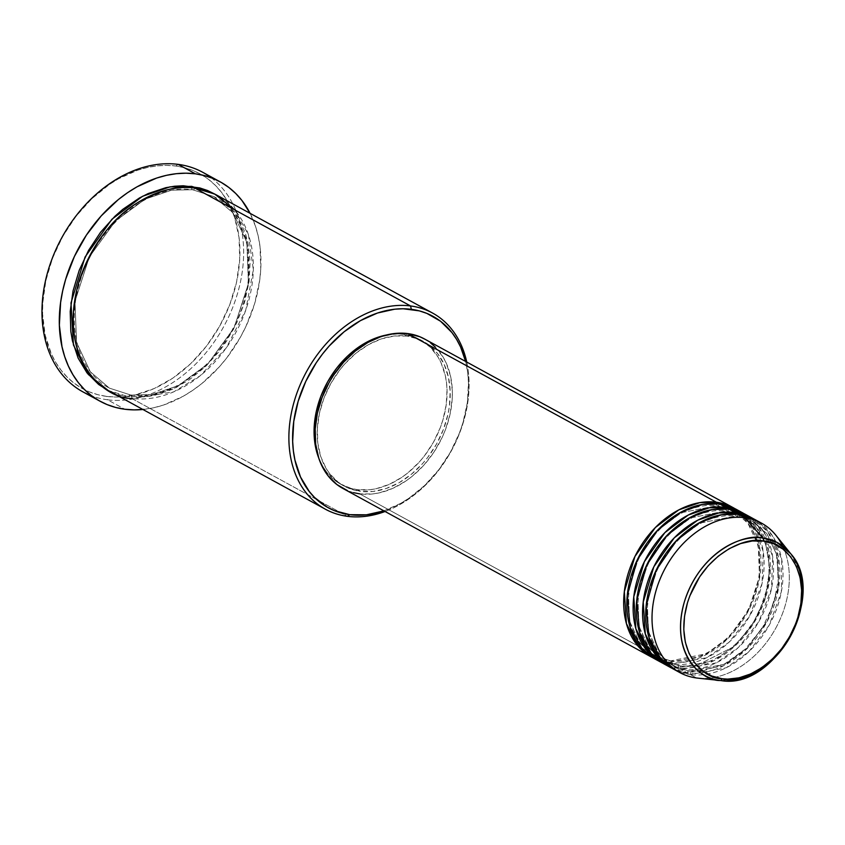<?xml version="1.0" encoding="UTF-8"?>
<svg xmlns="http://www.w3.org/2000/svg" width="845" height="845" viewBox="0 0 845 845"><rect width="100%" height="100%" fill="white"/><g stroke="black" fill="none" stroke-linecap="round" stroke-linejoin="round"><path stroke-width="0.63" stroke-dasharray="4.22 3.17" d="M717.194 505.595A2.662 1.722 97.4 0 1 716.37 502.226A2.662 1.722 -82.6 0 0 717.194 505.595L733.46 510.845L717.194 505.595A2.662 1.722 -82.6 0 0 717.627 505.732A2.662 1.722 97.4 0 1 717.194 505.595L681.376 512.704L658.963 529.223L639.126 556.496L628.321 590.021L629.514 621.086L639.918 643.256L654.347 655.614L639.918 643.256L629.514 621.086L628.321 590.021L639.126 556.496L658.963 529.223L681.376 512.704L717.194 505.595M342.88 488.442A85.155 62.879 118.7 0 0 359.674 493.86L668.279 662.512A85.155 62.879 -61.3 0 0 752.177 602.95A85.155 62.879 -61.3 0 0 734.717 508.542L749.24 521.999L759.275 545.447L759.687 577.568L748.005 611.6L727.524 638.978L704.688 655.456L668.279 662.512A2.662 1.722 97.4 0 1 670.18 660.727A2.662 1.722 97.4 0 1 670.613 660.864L706.431 653.755L728.834 637.236L748.67 609.963L759.486 576.448L758.282 545.374L747.878 523.203L733.46 510.845L747.878 523.203L758.282 545.374L759.486 576.448L748.67 609.963L728.834 637.236L706.431 653.755L670.613 660.864A2.662 1.722 97.4 0 1 671.426 664.233L706.747 657.716L728.971 642.316L749.409 616.459L762.032 583.599L763.215 551.51L754.596 527.058L740.885 512.228M719.518 503.947A2.662 1.722 97.4 0 1 717.627 505.732A2.662 1.722 -82.6 0 0 719.518 503.947M726.637 510.76A2.662 1.722 97.4 0 1 725.813 507.391A2.662 1.722 -82.6 0 0 726.637 510.76L742.903 516.01L726.637 510.76A2.662 1.722 -82.6 0 0 727.07 510.898A2.662 1.722 97.4 0 1 726.637 510.76L690.819 517.869L668.406 534.389L648.58 561.661L637.764 595.176L638.957 626.251L649.361 648.421L663.79 660.779L649.361 648.421L638.957 626.251L637.764 595.176L648.58 561.661L668.406 534.389L690.819 517.869L726.637 510.76M654.643 658.815A85.155 62.879 118.7 0 0 671.426 664.233L677.732 667.677A85.155 62.879 -61.3 0 0 761.62 608.104A85.155 62.879 -61.3 0 0 744.17 513.697L758.683 527.164L768.728 550.613L769.13 582.733L757.447 616.765L736.967 644.144L714.141 660.621L677.732 667.677A2.662 1.722 97.4 0 1 679.623 665.892A2.662 1.722 97.4 0 1 680.056 666.029L693.386 666.04L680.056 666.029A2.662 1.722 97.4 0 1 680.88 669.398L716.19 662.881L738.414 647.481L758.863 621.624L771.474 588.764L772.657 556.675L764.049 532.213L750.328 517.383M696.861 665.511L733.618 646.763L752.071 625.469L765.274 597.69L769.848 568.537L765.676 543.694L755.546 526.213L742.903 516.01L755.546 526.213L765.676 543.694L769.848 568.537L765.274 597.69L752.071 625.469L733.618 646.763L696.861 665.511M728.96 509.112A2.662 1.722 97.4 0 1 727.07 510.898A2.662 1.722 -82.6 0 0 728.96 509.112M736.09 515.925A2.662 1.722 97.4 0 1 735.266 512.556A2.662 1.722 -82.6 0 0 736.09 515.925L752.356 521.164L736.09 515.925A2.662 1.722 -82.6 0 0 736.523 516.063A2.662 1.722 97.4 0 1 736.09 515.925L700.262 523.034L677.859 539.543L658.023 566.826L647.217 600.341L648.411 631.416L658.815 653.576L673.233 665.944L658.815 653.576L648.411 631.416L647.217 600.341L658.023 566.826L677.859 539.543L700.262 523.034L736.09 515.925M664.086 663.98A85.155 62.879 118.7 0 0 680.88 669.398L687.175 672.831A85.155 62.879 -61.3 0 0 771.073 613.269A85.155 62.879 -61.3 0 0 753.613 518.862L768.137 532.329L778.171 555.778L778.583 587.898L766.901 621.931L746.42 649.309L723.584 665.775L687.175 672.831A2.662 1.722 97.4 0 1 689.066 671.057A2.662 1.722 97.4 0 1 689.499 671.194L725.327 664.075L747.73 647.566L767.566 620.283L778.372 586.768L777.178 555.704L766.774 533.533L752.356 521.164L766.774 533.533L777.178 555.704L778.372 586.768L767.566 620.283L747.73 647.566L725.327 664.075L689.499 671.194A2.662 1.722 97.4 0 1 690.323 674.553L726.182 667.772L748.712 651.844L769.182 625.247L781.35 591.785L781.752 559.665L772.414 535.688L758.282 521.534M738.414 514.278A2.662 1.722 97.4 0 1 736.523 516.063A2.662 1.722 -82.6 0 0 738.414 514.278M82.831 391.816A125.071 92.358 118.7 0 0 107.495 399.769L106.671 396.411A122.409 90.394 118.7 0 0 233.664 293.268A122.409 90.394 118.7 0 0 175.792 166.011L184.685 167.743L193.156 170.574L201.131 174.471L208.535 179.393L215.285 185.298L221.316 192.121L226.587 199.811L231.023 208.282L234.604 217.45L239.04 237.54L239.716 259.309L236.6 281.924L229.829 304.506L219.647 326.191L206.455 346.154L190.748 363.614L173.151 377.916L154.318 388.489L134.989 394.953L125.366 396.548L115.892 397.034L106.671 396.411L97.777 394.668L89.306 391.848L81.331 387.95L73.927 383.028L67.177 377.123L61.146 370.29L55.876 362.611L51.439 354.139L45.176 335.18L42.609 314.15L42.746 303.112L45.862 280.498L52.633 257.915L62.815 236.23L76.008 216.267L91.714 198.807L109.311 184.506L118.617 178.717L137.788 170.162L147.474 167.468L157.096 165.873L166.571 165.377L175.792 166.011L178.115 164.363L175.792 166.011A122.409 90.394 118.7 0 0 48.809 269.143A122.409 90.394 118.7 0 0 106.671 396.411L107.495 399.769A125.071 92.358 -61.3 0 1 91.83 395.925M192.502 189.713A2.662 1.722 97.4 0 1 191.688 186.354A2.662 1.722 -82.6 0 0 192.502 189.713L214.017 196.653L192.502 189.713A2.662 1.722 -82.6 0 0 192.935 189.85A2.662 1.722 97.4 0 1 192.502 189.713L171.609 190.178L145.129 199.124L115.49 220.967L89.264 257.038L74.962 301.369L76.546 342.457L90.309 371.779L109.385 388.13L90.309 371.779L76.546 342.457L74.962 301.369L89.264 257.038L115.49 220.967L145.129 199.124L171.609 190.178L192.502 189.713M215.285 194.339L234.456 211.799L247.86 242.399L248.641 284.554L233.473 329.402L206.592 365.568L176.531 387.369L149.745 396.284L128.567 396.717A2.662 1.722 97.4 0 1 130.457 394.932A2.662 1.722 97.4 0 1 130.901 395.069L151.794 394.615L178.274 385.669L207.912 363.825L234.139 327.754L248.441 283.424L246.856 242.325L233.093 213.003L214.017 196.653L233.093 213.003L246.856 242.325L248.441 283.424L234.139 327.754L207.912 363.825L178.274 385.669L151.794 394.615L130.901 395.069A2.662 1.722 97.4 0 1 131.714 398.439L173.647 391.9L200.223 375.75L226.28 347.887L245.726 310.252L253.331 269.745L248.419 234.699L234.762 209.887M194.836 188.076A2.662 1.722 97.4 0 1 192.935 189.85A2.662 1.722 -82.6 0 0 194.836 188.076M673.539 669.134A85.155 62.879 118.7 0 0 690.323 674.553A2.662 1.722 -82.6 0 0 689.499 671.194A2.662 1.722 -82.6 0 0 689.066 671.057A2.662 1.722 -82.6 0 0 687.175 672.831L680.88 669.398A2.662 1.722 -82.6 0 0 680.056 666.029A2.662 1.722 -82.6 0 0 679.623 665.892A2.662 1.722 -82.6 0 0 677.732 667.677A85.155 62.879 -61.3 0 1 662.533 663.082L677.732 667.677L671.426 664.233A85.155 62.879 118.7 0 0 755.8 603.552A85.155 62.879 118.7 0 0 736.312 509.366M657.854 660.41L671.426 664.233A2.662 1.722 -82.6 0 0 670.613 660.864A2.662 1.722 -82.6 0 0 670.18 660.727A2.662 1.722 -82.6 0 0 668.279 662.512A85.155 62.879 -61.3 0 1 653.079 657.928L668.279 662.512L359.674 493.86A85.155 62.879 118.7 0 0 444.037 433.179A85.155 62.879 118.7 0 0 424.549 338.993L430.527 342.89M357.277 489.635L360.424 491.357A82.493 60.914 -61.3 0 1 344.158 486.107A82.493 60.914 -61.3 0 1 325.272 394.868A82.493 60.914 -61.3 0 1 407.005 336.088L403.857 334.366A82.493 60.914 118.7 0 0 386.017 335.085L397.636 333.944L403.857 334.366L415.56 337.44L420.937 340.07L430.464 347.358L438.08 357.139L441.079 362.854L445.294 375.624L446.477 382.574L447.026 389.798L446.202 404.829L442.854 420.123L440.266 427.697L433.411 442.315L424.517 455.761L419.416 461.888L408.135 472.64L402.072 477.171L389.387 484.301L376.352 488.653L369.867 489.73L357.277 489.635L351.277 488.463L340.197 483.931L335.212 480.615L326.592 472.038L323.043 466.852L318.776 458.127A82.493 60.914 118.7 0 0 341.01 484.386A82.493 60.914 118.7 0 0 357.277 489.635A82.493 60.914 118.7 0 0 439.009 430.855A82.493 60.914 118.7 0 0 420.123 339.616A82.493 60.914 118.7 0 0 403.857 334.366L407.005 336.088A82.493 60.914 -61.3 0 1 423.271 341.327A82.493 60.914 -61.3 0 1 442.157 432.577A82.493 60.914 -61.3 0 1 360.424 491.357L357.277 489.635M109.681 391.33A111.762 82.535 118.7 0 0 131.714 398.439L347.432 516.327L131.714 398.439A111.762 82.535 118.7 0 0 242.452 318.797A111.762 82.535 118.7 0 0 216.869 195.184M211.102 177.682A125.071 92.358 -61.3 0 1 228.71 316.759A125.071 92.358 -61.3 0 1 107.495 399.769L124.817 409.244L107.495 399.769A125.071 92.358 118.7 0 0 231.414 310.654A125.071 92.358 118.7 0 0 202.779 172.317M676.75 670.74L690.323 674.553L696.629 677.996L690.323 674.553A85.155 62.879 118.7 0 0 774.696 613.882A85.155 62.879 118.7 0 0 755.208 519.696M687.175 672.831A85.155 62.879 -61.3 0 1 671.976 668.247L687.175 672.831M667.307 665.575L680.88 669.398A85.155 62.879 118.7 0 0 765.243 608.717A85.155 62.879 118.7 0 0 745.755 514.531M782.523 545.817A85.155 62.879 -61.3 0 1 772.203 634.204A85.155 62.879 -61.3 0 1 699.026 678.25M697.822 678.144A85.155 62.879 118.7 0 0 775.847 628.015A85.155 62.879 118.7 0 0 775.9 535.276M250.099 213.341A125.071 92.358 -61.3 0 1 241.174 335.824A125.071 92.358 -61.3 0 1 142.911 409.487L153.748 407.744L163.645 404.998L183.228 396.252L192.734 390.337L201.934 383.482L219.024 367.174L226.766 357.889L240.244 337.493L245.863 326.582L254.567 303.862L259.637 280.656L260.746 269.154L260.059 246.92L258.264 236.389L255.528 226.386L250.099 213.341M214.82 194.075L221.58 198.575L227.738 203.962L238.058 217.207L245.377 233.315L247.828 242.251L250.173 261.454L249.053 281.818L244.522 302.542L236.737 322.853L226.016 341.961L219.679 350.833L205.346 366.772L189.269 379.827L172.074 389.492L154.424 395.386L145.636 396.844L128.567 396.717L120.455 395.133L108.118 390.443L128.567 396.717A2.662 1.722 -82.6 0 1 130.457 394.932A2.662 1.722 -82.6 0 1 130.901 395.069L109.385 388.13L130.901 395.069A2.662 1.722 -82.6 0 1 131.714 398.439M466.736 362.051A111.762 82.535 -61.3 0 1 385.066 511.5A111.762 82.535 118.7 0 0 466.736 362.051M383.63 510.971L400.72 503.345L409.012 498.191L424.708 485.452L438.692 469.883L450.459 452.096L459.532 432.756L462.944 422.753L467.369 402.505L468.457 382.637L467.739 373.078L465.595 361.428A109.1 80.571 -61.3 0 1 383.926 510.876M353.485 492.656L347.591 490.681M435.228 346.999L443.086 357.097L446.181 362.98L450.533 376.173L452.318 390.802L452.223 398.481L450.058 414.219L445.347 429.925L442.083 437.583L433.918 452.138L423.82 465.215L412.18 476.316L405.917 480.995L392.819 488.347L379.373 492.846L372.677 493.955L359.674 493.86M407.005 336.088L394.404 335.993L381.391 338.887L368.473 344.654L356.136 353.073L344.866 363.825L339.764 369.952L330.87 383.408L324.005 398.027L319.442 413.237L317.35 428.478L317.804 443.15L320.783 456.691L326.191 468.574L329.74 473.76L338.359 482.337L348.721 488.273L360.424 491.357L373.025 491.452L386.028 488.558L398.956 482.791L411.283 474.362L422.563 463.609L427.665 457.483L436.559 444.037L443.414 429.418L447.987 414.198L449.35 406.551L450.174 391.52L448.441 377.345L444.227 364.575L437.689 353.685L429.07 345.109L418.708 339.162L407.005 336.088M689.499 671.194L673.233 665.944L689.499 671.194M680.056 666.029L663.79 660.779L680.056 666.029M670.613 660.864L654.347 655.614L670.613 660.864M721.239 680.637L749.526 675.662L767.228 664.603L784.477 645.897L797.363 620.874L802.528 593.951L799.497 570.481L790.645 553.633M670.201 660.727C697.273 664.952 731.464 642.876 748.005 609.741C768.623 571.505 761.218 524.65 733.46 510.845L717.595 505.732C701.244 503.842 684.872 509.134 668.469 521.618C651.104 535.572 638.968 553.676 632.06 575.91C622.839 613.491 630.264 640.066 654.347 655.614L670.201 660.727M679.644 665.892C706.726 670.106 740.907 648.041 757.447 614.906C778.065 576.66 770.661 529.815 742.903 516.01L727.049 510.898C710.687 509.007 694.315 514.299 677.922 526.773C660.547 540.737 648.411 558.83 641.513 581.075C632.292 618.656 639.718 645.231 663.79 660.779L679.644 665.892M702.829 670.983L724.577 663.948L745.121 649.224L762.148 628.384L773.745 603.721L778.657 577.948L776.375 553.929L767.239 534.315L752.356 521.164L736.491 516.052C720.141 514.172 703.758 519.464 687.365 531.938C670 545.902 657.864 563.995 650.956 586.229C641.735 623.821 649.161 650.386 673.233 665.944L689.097 671.057L698.836 671.374M130.489 394.942C166.476 400.509 211.599 371.314 233.452 327.575C260.661 277.097 250.954 215.095 214.017 196.653L192.913 189.85C149.797 182.615 94.957 227.073 79.736 282.547C65.921 327.173 78.986 372.444 109.385 388.13L130.489 394.942M341.01 484.386L344.158 486.107M420.123 339.616L423.271 341.327"/><path stroke-width="1.27" d="M758.282 521.534L738.414 514.278L744.709 517.721L762.919 538.022A2.662 1.722 97.4 0 1 763.362 541.085C780.336 540.42 812.457 566.076 797.933 617.114C781.889 667.951 737.389 683.605 722.063 678.725C705.079 679.391 672.969 653.734 687.492 602.696C703.526 551.859 748.036 536.205 763.362 541.085A2.662 1.722 -82.6 0 0 762.919 538.022C747.054 532.984 700.98 549.176 684.387 601.809C669.346 654.643 702.596 681.186 720.172 680.51A2.662 1.722 -82.6 0 0 722.063 678.725L711.691 676L702.501 670.729L694.865 663.124L689.066 653.481L685.327 642.147L683.795 629.588L684.524 616.269L687.492 602.696L689.784 595.989L699.597 576.913L708.268 565.675L718.271 556.147L729.203 548.68L740.653 543.567L752.187 541.001L763.362 541.085L773.735 543.81L782.914 549.081L790.561 556.686L796.36 566.33L800.099 577.663L801.63 590.222L800.902 603.541L797.933 617.114L795.641 623.821L789.557 636.781L781.678 648.706L772.298 659.132L761.778 667.677L750.529 673.993L738.984 677.859L727.577 679.105L722.063 678.725A2.662 1.722 97.4 0 1 720.172 680.51A75.701 55.897 -61.3 0 1 684.387 601.809A75.701 55.897 -61.3 0 1 762.919 538.022L744.709 517.721A85.155 62.879 118.7 0 0 656.375 589.472A85.155 62.879 118.7 0 0 696.629 677.996L720.172 680.51L696.629 677.996A85.155 62.879 -61.3 0 1 679.834 672.578A85.155 62.879 -61.3 0 1 660.346 578.392A85.155 62.879 -61.3 0 1 744.709 517.721L738.414 514.278A85.155 62.879 118.7 0 0 654.041 574.959A85.155 62.879 118.7 0 0 673.539 669.134L679.834 672.578M651.495 657.093A85.155 62.879 -61.3 0 0 653.079 657.928L637.848 645.876L626.42 623.589L624.339 591.616L634.933 556.475L655.371 527.512L678.81 509.873L699.818 502.627L716.37 502.226L734.717 508.542A85.155 62.879 -61.3 0 0 733.164 507.644A85.155 62.879 -61.3 0 0 716.37 502.226L407.755 333.585A85.155 62.879 118.7 0 0 323.392 394.256A85.155 62.879 118.7 0 0 342.88 488.442L651.495 657.093A85.155 62.879 -61.3 0 1 631.997 562.907A85.155 62.879 -61.3 0 1 716.37 502.226L407.755 333.585L419.838 336.754L425.384 339.468M740.885 512.228L719.518 503.947A85.155 62.879 118.7 0 0 635.144 564.629A85.155 62.879 118.7 0 0 654.643 658.815L660.938 662.258A85.155 62.879 -61.3 0 1 641.45 568.072A85.155 62.879 -61.3 0 1 725.813 507.391L744.17 513.697A85.155 62.879 -61.3 0 0 742.607 512.809A85.155 62.879 -61.3 0 0 725.813 507.391L719.518 503.947L725.813 507.391L709.261 507.792L688.263 515.038L664.825 532.677L644.386 561.64L633.782 596.781L635.862 628.754L647.302 651.041L662.533 663.082A85.155 62.879 -61.3 0 1 660.938 662.258M693.386 666.04L696.861 665.511L693.386 666.04M750.328 517.383L728.96 509.112A85.155 62.879 118.7 0 0 644.598 569.794A85.155 62.879 118.7 0 0 664.086 663.98L670.381 667.423A85.155 62.879 -61.3 0 1 650.893 573.237A85.155 62.879 -61.3 0 1 735.266 512.556L753.613 518.862A85.155 62.879 -61.3 0 0 752.05 517.974A85.155 62.879 -61.3 0 0 735.266 512.556L728.96 509.112L735.266 512.556L718.715 512.957L697.706 520.203L674.268 537.832L653.829 566.794L643.235 601.946L645.316 633.919L656.745 656.195L671.976 668.247A85.155 62.879 -61.3 0 1 670.381 667.423M234.762 209.887L214.693 194.044L194.836 188.076L410.543 305.953L411.367 309.323A109.1 80.571 -61.3 0 1 465.595 361.428L460.599 346.999L456.638 339.447L451.948 332.592L440.551 321.248L426.852 313.389L419.3 310.865L403.149 308.763L394.71 309.196L377.493 313.02L360.414 320.656L344.095 331.789L329.18 346.017L322.431 354.118L316.241 362.769L305.774 381.422L298.179 401.248L293.754 421.486L292.666 441.365L293.384 450.924L294.947 460.102L300.524 477.002L309.185 491.399L314.562 497.483L327.173 507.137L334.282 510.612L349.756 514.679L347.432 516.327A111.762 82.535 118.7 0 0 385.066 511.5A111.762 82.535 -61.3 0 1 347.432 516.327L349.756 514.679A109.1 80.571 -61.3 0 1 298.179 401.248A109.1 80.571 -61.3 0 1 411.367 309.323L410.543 305.953A111.762 82.535 118.7 0 0 294.599 400.129A111.762 82.535 118.7 0 0 347.432 516.327A111.762 82.535 -61.3 0 1 325.399 509.208A111.762 82.535 -61.3 0 1 299.817 385.595A111.762 82.535 -61.3 0 1 410.543 305.953L194.836 188.076A111.762 82.535 118.7 0 0 84.099 267.717A111.762 82.535 118.7 0 0 109.681 391.33L325.399 509.208M91.83 395.925A125.071 92.358 -61.3 0 1 51.756 259.668A125.071 92.358 -61.3 0 1 178.115 164.363A125.071 92.358 118.7 0 0 54.207 253.489A125.071 92.358 118.7 0 0 82.831 391.816L100.154 401.28A125.071 92.358 -61.3 0 1 71.519 262.953A125.071 92.358 -61.3 0 1 195.438 173.827L178.115 164.363L195.438 173.827A125.071 92.358 -61.3 0 1 220.101 181.781A125.071 92.358 -61.3 0 1 250.099 213.341L241.955 200.508L235.787 193.537L228.889 187.505L221.337 182.478L213.183 178.496L204.522 175.602L195.438 173.827L186.016 173.193L176.341 173.69L166.507 175.316L156.61 178.073L137.027 186.819L127.51 192.734L118.321 199.589L101.22 215.897L86.391 235.111L74.392 256.489L65.688 279.209L62.688 290.807L60.618 302.415L59.361 325.198L61.991 346.682L64.727 356.685L68.382 366.054L72.924 374.705L78.3 382.553L84.468 389.534L91.366 395.566L98.918 400.593L107.072 404.575L115.723 407.47L124.817 409.244A125.071 92.358 -61.3 0 1 100.154 401.28M191.688 186.354L215.285 194.339L207.543 190.516L199.8 187.939L183.259 185.773L174.609 186.227L165.831 187.685L148.171 193.579L139.478 197.962L122.768 209.37L114.909 216.299L100.576 232.238L88.535 250.469L79.24 270.263L73.05 290.881L70.209 311.53L70.822 331.409L72.427 340.82L78.141 358.122L87.003 372.877L98.675 384.496L108.118 390.443L88.239 374.409L73.441 344.971L70.98 302.964L85.07 257.007L111.91 219.246L142.573 196.283L170.035 186.861L191.688 186.354M386.017 335.085A82.493 60.914 118.7 0 0 318.776 458.127L314.646 441.428L314.192 426.757L314.932 419.173L316.294 411.515L320.857 396.305L327.723 381.686L336.606 368.23L347.189 356.463L352.988 351.351L365.325 342.933L371.747 339.701L386.017 335.085M752.05 517.974L745.755 514.531A85.155 62.879 118.7 0 0 728.96 509.112L712.166 509.556L690.809 517.066L667.075 535.329L646.678 565.104L636.686 600.784L639.644 632.609L651.759 654.252L667.307 665.575M790.645 553.633A75.701 55.897 -61.3 0 1 790.593 636.074A75.701 55.897 -61.3 0 1 721.239 680.637C775.361 690.101 827.846 594.098 790.645 553.633L776.745 542.258L762.919 538.022A75.701 55.897 -61.3 0 1 790.645 553.633L775.9 535.276A85.155 62.879 118.7 0 0 744.709 517.721A85.155 62.879 -61.3 0 1 761.503 523.139L755.208 519.696A85.155 62.879 118.7 0 0 738.414 514.278L721.619 514.721L700.262 522.231L676.518 540.483L656.132 570.269L646.14 605.949L649.097 637.774L661.202 659.417L676.75 670.74M761.503 523.139A85.155 62.879 -61.3 0 1 782.523 545.817M699.026 678.25A85.155 62.879 -61.3 0 1 696.629 677.996A85.155 62.879 118.7 0 0 697.822 678.144L721.239 680.637A75.701 55.897 -61.3 0 1 720.172 680.51L721.239 680.637M220.101 181.781L202.779 172.317A125.071 92.358 118.7 0 0 178.115 164.363A125.071 92.358 -61.3 0 1 211.102 177.682M142.911 409.487A125.071 92.358 -61.3 0 1 124.817 409.244L134.239 409.878L143.914 409.381M432.587 313.062A111.762 82.535 -61.3 0 1 466.736 362.051A111.762 82.535 118.7 0 0 410.543 305.953A111.762 82.535 -61.3 0 1 432.587 313.062L216.869 195.184A111.762 82.535 118.7 0 0 194.836 188.076C180.587 184.759 161.606 189.565 137.883 202.504C111.931 218.094 92.263 244.68 78.881 282.241C56.678 360.245 105.762 399.442 131.714 398.439M349.756 514.679L366.424 514.806L383.926 510.876A109.1 80.571 -61.3 0 1 349.756 514.679M359.674 493.86L353.485 492.656M347.591 490.681L336.891 484.544L327.997 475.693L321.248 464.454L318.755 458.074L315.671 444.1L315.206 428.954L317.371 413.226L322.082 397.52L329.159 382.426L333.511 375.296L343.609 362.22L355.249 351.119L367.987 342.426L381.317 336.468L394.752 333.479L407.755 333.585A85.155 62.879 118.7 0 1 424.549 338.993L733.164 507.644M430.527 342.89L435.228 346.999M742.607 512.809L736.312 509.366A85.155 62.879 118.7 0 0 719.518 503.947L702.723 504.391L681.366 511.912L657.621 530.164L637.236 559.95L627.243 595.619L630.201 627.444L642.316 649.087L657.854 660.41M698.836 671.374L702.829 670.983"/></g></svg>
